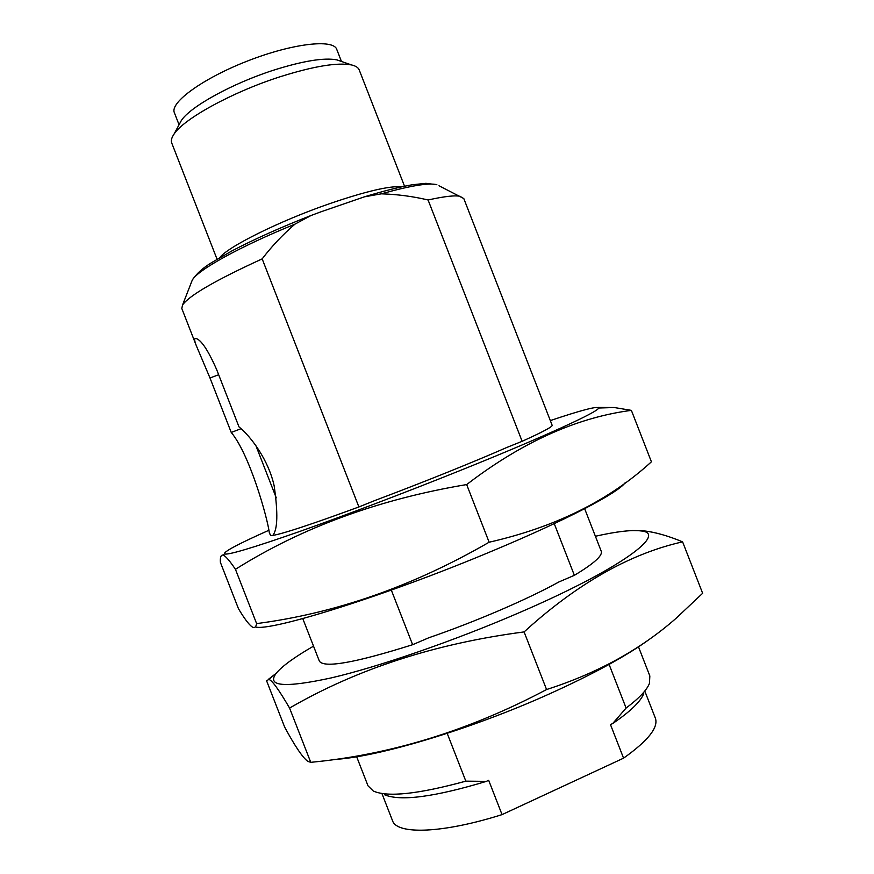 <?xml version="1.0" encoding="UTF-8"?>
<svg xmlns="http://www.w3.org/2000/svg" width="874" height="874" viewBox="0 0 874 874"><rect width="100%" height="100%" fill="white"/><g stroke="black" fill="none" stroke-linecap="round" stroke-linejoin="round"><path stroke-width="1.31" d="M438.988 185.769L463.788 198.54L552.16 425.31C552.652 426.676 542.645 432.007 522.139 441.304L506.538 447.586C474.221 461.8 421.465 483.038 375.296 500.354L358.897 506.953C311.526 524.345 282.826 533.828 272.786 535.412L270.645 535.587L269.356 532.911C267.466 517.823 249.724 454.502 231.239 432.444L209.989 377.972L196.366 345.798C194.443 341.002 194.181 338.522 195.579 338.358C200.987 339.516 208.034 349.982 216.719 369.757L239.006 426.905C251.526 437.066 268.679 460.642 274.163 485.878C278.107 513.104 277.648 529.611 272.786 535.412M460.904 196.497C455.857 195.077 444.91 196.235 428.085 199.982L522.139 441.304M358.897 506.953L262.167 258.879C215.507 280.259 188.97 295.641 182.546 305.026L181.803 308.478L196.366 345.798M270.831 535.511L269.356 532.911M554.236 523.646L574.371 575.321L558.912 581.953C527.776 599.214 475.522 621.709 428.872 637.736L412.626 644.706L391.323 590.103M584.651 508.69L601.236 551.243C602.863 555.547 593.916 563.577 574.371 575.321M412.626 644.706C355.019 662.853 323.926 668.337 319.371 661.137L302.775 618.595M609.102 664.426L626.101 708.049C639.123 698.25 646.913 690.012 649.469 683.326L649.841 675.973L638.501 646.847M428.085 199.982C412.801 196.366 397.2 194.312 381.293 193.831L364.414 196.825L321.173 211.737L311.057 215.485L294.931 224.159C282.783 234.614 271.858 246.184 262.167 258.879M643.734 693.639C640.62 701.614 630.274 711.578 612.674 723.552L626.101 708.049M644.957 691.454L655.347 718.122C658.701 727.343 648.115 740.682 623.566 758.162L610.467 724.568L612.674 723.552M356.658 756.731L368.02 785.846L373.274 791.014C387.455 797.438 418.307 794.149 465.831 781.148L447.193 733.362M217.08 259.283L171.73 142.997C170.823 140.67 171.577 137.742 173.981 134.203C183.551 118.94 232.244 92.098 279.866 76.836C313.613 66.195 337.528 62.24 351.588 64.96C355.751 65.932 358.296 67.582 359.203 69.909L404.531 186.195M179.432 124.075L181.289 120.623C189.942 106.847 232.386 83.325 273.912 70.073C303.376 60.83 324.407 57.433 337.014 59.913L340.718 61.191M179.061 124.753L174.363 112.691C169.622 102.619 202.987 78.289 247.713 60.929C292.397 43.427 333.42 38.762 336.741 49.37L341.45 61.442M465.831 781.148L486.37 781.367C434.323 797.044 400.358 801.502 384.473 794.728M382.091 793.942L392.492 820.61C396.698 834.757 441.982 833.643 502.047 814.612L623.566 758.162M486.37 781.367L488.675 780.307L502.047 814.612M333.42 759.506C376.126 757.561 470.452 729.572 549.746 693.759C594.407 673.559 628.198 654.987 651.141 638.064M313.526 646.148C294.833 656.92 282.477 665.868 276.457 672.991C265.958 686.483 284.323 688.111 331.53 677.842C378.813 666.775 453.486 641.057 518.304 613.089C620.136 569.367 668.719 533.129 640.85 530.922C631.596 529.753 616.443 531.534 595.402 536.254M310.751 762.325L289.578 708.06C278.751 689.499 271.825 679.961 268.821 679.459L266.581 680.77L284.651 727.081C294.953 746.199 302.677 757.627 307.823 761.374L310.751 762.325C390.612 754.786 469.218 730.522 546.567 689.542L524.094 631.913C435.296 643.548 357.127 668.927 289.578 708.06M268.34 679.393L275.124 674.116M632.568 530.562L643.33 530.824C654.681 532.004 667.769 535.686 682.605 541.858C632.503 553.089 582.248 580.795 531.851 624.976L524.094 631.913M546.567 689.542C597.368 673.242 640.511 649.524 675.995 618.377L702.641 593.293L682.605 541.858M255.284 626.887C269.017 632.175 386.745 595.511 493.843 550.336C566.844 519.822 617.94 492.86 625.085 482.841M268.526 530.442C238.351 543.901 223.646 551.712 224.41 553.887C227.306 555.427 251.69 548.206 297.575 532.222C342.903 516.272 406.082 492.313 462.379 469.633C545.179 436.323 599.335 411.337 598.537 408.016C597.641 405.907 581.571 410.092 550.314 420.58M256.617 623.599L235.445 569.313C229.523 560.518 225.383 555.777 223.012 555.088C220.947 554.804 220.073 557.23 220.39 562.364L238.46 608.686C244.163 618.268 248.664 624.298 251.974 626.8C254.41 628.351 255.951 627.292 256.617 623.599C335.452 613.362 412.954 586.236 489.134 542.219L466.661 484.567C379.032 499.229 301.956 527.481 235.445 569.313M598.133 407.459L614.291 407.524L631.378 410.365C579.517 417.127 527.306 439.841 474.746 478.493L466.661 484.567M489.134 542.219C555.143 527.23 609.244 500.431 651.414 461.8L631.378 410.365M241.049 428.697L231.239 432.444M218.664 374.749L209.989 377.972M255.776 445.358L276.271 497.885M294.931 224.159C240.044 246.457 197.404 270.208 192.28 280.084L191.417 282.291M364.414 196.825C383.129 191.122 398.97 187.123 411.916 184.818L425.911 183.322L436.869 184.72C429.178 182.6 410.66 185.638 381.293 193.831M219.702 257.721C227.316 247.014 279.287 221.078 329.356 203.762C365.824 191.308 389.891 185.659 401.537 186.828M310.904 215.55C280.576 227.415 254.225 239.225 231.828 250.958L212.458 262.134C203.38 267.466 196.661 273.453 192.28 280.084L182.546 305.026M181.289 120.623L173.981 134.203M337.014 59.913L351.588 64.96M276.457 672.991L268.821 679.459M640.85 530.922L643.33 530.813M224.41 553.887L223.012 555.088M598.537 408.016L614.291 407.524"/></g></svg>
